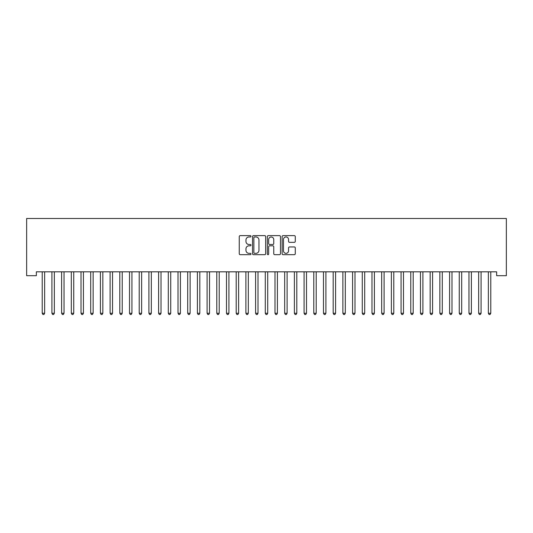 <?xml version="1.0" encoding="UTF-8"?>
<svg xmlns="http://www.w3.org/2000/svg" width="533" height="533" viewBox="0 0 533 533"><rect width="100%" height="100%" fill="white"/><g stroke="black" fill="none" stroke-linecap="round" stroke-linejoin="round"><path stroke-width="0.8" d="M250.983 236.299A0.666 0.666 0 0 0 250.317 235.633L240.203 235.633A0.953 0.953 0 0 0 239.25 236.585L239.25 253.721A0.953 0.953 0 0 0 240.203 254.674L250.317 254.674A0.666 0.666 0 0 0 250.983 254.008A0.666 0.666 0 0 0 250.317 253.342L249.004 253.342A3.045 3.045 0 0 1 245.96 250.297L245.96 248.864A3.045 3.045 0 0 1 249.004 245.82L250.317 245.82A0.666 0.666 0 0 0 250.983 245.153A0.666 0.666 0 0 0 250.317 244.487L249.004 244.487A3.045 3.045 0 0 1 245.96 241.442L245.96 240.01A3.045 3.045 0 0 1 249.004 236.965L250.317 236.965A0.666 0.666 0 0 0 250.983 236.299M294.323 242.342A0.953 0.953 0 0 0 295.275 241.396L295.275 236.585A0.953 0.953 0 0 0 294.323 235.633L283.09 235.633A0.953 0.953 0 0 0 282.137 236.585L282.137 253.721A0.953 0.953 0 0 0 283.09 254.674L294.323 254.674A0.953 0.953 0 0 0 295.275 253.721L295.275 247.912A0.953 0.953 0 0 0 294.323 246.959L289.512 246.959A0.953 0.953 0 0 0 288.56 247.912L288.56 250.796A2.545 2.545 0 0 1 286.014 253.342A2.545 2.545 0 0 1 283.469 250.796L283.469 239.51A2.545 2.545 0 0 1 286.014 236.965A2.545 2.545 0 0 1 288.56 239.51L288.56 241.396A0.953 0.953 0 0 0 289.512 242.342L294.323 242.342M496.649 271.823L36.351 271.823L36.351 275.701L26.65 275.701L26.65 218.483L506.35 218.483L506.35 275.701L496.649 275.701L496.649 271.823M265.667 236.585A0.953 0.953 0 0 0 264.714 235.633L253.481 235.633A0.953 0.953 0 0 0 252.529 236.585L252.529 253.721A0.953 0.953 0 0 0 253.481 254.674L264.714 254.674A0.953 0.953 0 0 0 265.667 253.721L265.667 236.585M268.286 235.633L279.519 235.633A0.953 0.953 0 0 1 280.471 236.585L280.471 253.721A0.953 0.953 0 0 1 279.519 254.674L274.708 254.674A0.953 0.953 0 0 1 273.762 253.721L273.762 246.772A0.953 0.953 0 0 0 272.809 245.82L269.618 245.82A0.953 0.953 0 0 0 268.665 246.772L268.665 254.008A0.666 0.666 0 0 1 267.999 254.674A0.666 0.666 0 0 1 267.333 254.008L267.333 236.585A0.953 0.953 0 0 1 268.286 235.633M254.527 236.965A0.666 0.666 0 0 0 253.861 237.631L253.861 252.675A0.666 0.666 0 0 0 254.527 253.342L255.907 253.342A3.045 3.045 0 0 0 258.958 250.297L258.958 240.01A3.045 3.045 0 0 0 255.907 236.965L254.527 236.965M273.762 239.557A2.545 2.545 0 0 0 271.21 237.012A2.545 2.545 0 0 0 268.665 239.557L268.665 243.534A0.953 0.953 0 0 0 269.618 244.487L272.809 244.487A0.953 0.953 0 0 0 273.762 243.534L273.762 239.557M42.147 271.97A0.973 0.973 -179.6 0 1 42.214 272.33A0.973 0.973 179.6 0 0 42.147 271.97L42.087 271.823M44.765 271.823L44.712 271.97A0.973 0.973 179.6 0 0 44.639 272.33L44.639 313.257L42.214 313.257L42.214 272.33M44.639 313.257L43.913 314.517L42.946 314.517L42.214 313.257M51.848 271.97A0.973 0.973 -179.6 0 1 51.914 272.33A0.973 0.973 179.6 0 0 51.848 271.97L51.788 271.823M61.542 271.97A0.973 0.973 -179.6 0 1 61.615 272.33A0.973 0.973 179.6 0 0 61.542 271.97L61.488 271.823M54.466 271.823L54.413 271.97A0.973 0.973 179.6 0 0 54.339 272.33L54.339 313.257L51.914 313.257L51.914 272.33M54.339 313.257L53.613 314.517L52.64 314.517L51.914 313.257M64.167 271.823L64.107 271.97A0.973 0.973 179.6 0 0 64.04 272.33L64.04 313.257L61.615 313.257L61.615 272.33M64.04 313.257L63.314 314.517L62.341 314.517L61.615 313.257M71.242 271.97A0.973 0.973 -179.6 0 1 71.315 272.33A0.973 0.973 179.6 0 0 71.242 271.97L71.182 271.823M80.943 271.97A0.973 0.973 -179.6 0 1 81.009 272.33A0.973 0.973 179.6 0 0 80.943 271.97L80.883 271.823M73.867 271.823L73.807 271.97A0.973 0.973 179.6 0 0 73.741 272.33L73.741 313.257L71.315 313.257L71.315 272.33M73.741 313.257L73.008 314.517L72.042 314.517L71.315 313.257M83.561 271.823L83.508 271.97A0.973 0.973 179.6 0 0 83.434 272.33L83.434 313.257L81.009 313.257L81.009 272.33M83.434 313.257L82.708 314.517L81.736 314.517L81.009 313.257M90.643 271.97A0.973 0.973 -179.6 0 1 90.71 272.33A0.973 0.973 179.6 0 0 90.643 271.97L90.583 271.823M93.262 271.823L93.202 271.97A0.973 0.973 179.6 0 0 93.135 272.33L93.135 313.257L90.71 313.257L90.71 272.33M93.135 313.257L92.409 314.517L91.436 314.517L90.71 313.257M100.337 271.97A0.973 0.973 -179.6 0 1 100.411 272.33A0.973 0.973 179.6 0 0 100.337 271.97L100.284 271.823M102.962 271.823L102.902 271.97A0.973 0.973 179.6 0 0 102.836 272.33L102.836 313.257L100.411 313.257L100.411 272.33M102.836 313.257L102.109 314.517L101.137 314.517L100.411 313.257M110.038 271.97A0.973 0.973 -179.6 0 1 110.104 272.33A0.973 0.973 179.6 0 0 110.038 271.97L109.978 271.823M112.663 271.823L112.603 271.97A0.973 0.973 179.6 0 0 112.53 272.33L112.53 313.257L110.104 313.257L110.104 272.33M112.53 313.257L111.803 314.517L110.837 314.517L110.104 313.257M119.738 271.97A0.973 0.973 -179.6 0 1 119.805 272.33A0.973 0.973 179.6 0 0 119.738 271.97L119.678 271.823M122.357 271.823L122.304 271.97A0.973 0.973 179.6 0 0 122.23 272.33L122.23 313.257L119.805 313.257L119.805 272.33M122.23 313.257L121.504 314.517L120.531 314.517L119.805 313.257M129.432 271.97A0.973 0.973 -179.6 0 1 129.506 272.33A0.973 0.973 179.6 0 0 129.432 271.97L129.379 271.823M132.057 271.823L131.997 271.97A0.973 0.973 179.6 0 0 131.931 272.33L131.931 313.257L129.506 313.257L129.506 272.33M131.931 313.257L131.205 314.517L130.232 314.517L129.506 313.257M139.133 271.97A0.973 0.973 -179.6 0 1 139.206 272.33A0.973 0.973 179.6 0 0 139.133 271.97L139.08 271.823M141.758 271.823L141.698 271.97A0.973 0.973 179.6 0 0 141.631 272.33L141.631 313.257L139.206 313.257L139.206 272.33M141.631 313.257L140.899 314.517L139.932 314.517L139.206 313.257M148.834 271.97A0.973 0.973 -179.6 0 1 148.9 272.33A0.973 0.973 179.6 0 0 148.834 271.97L148.774 271.823M151.452 271.823L151.399 271.97A0.973 0.973 179.6 0 0 151.325 272.33L151.325 313.257L148.9 313.257L148.9 272.33M151.325 313.257L150.599 314.517L149.633 314.517L148.9 313.257M158.534 271.97A0.973 0.973 -179.6 0 1 158.601 272.33A0.973 0.973 179.6 0 0 158.534 271.97L158.474 271.823M161.153 271.823L161.099 271.97A0.973 0.973 179.6 0 0 161.026 272.33L161.026 313.257L158.601 313.257L158.601 272.33M161.026 313.257L160.3 314.517L159.327 314.517L158.601 313.257M168.228 271.97A0.973 0.973 -179.6 0 1 168.301 272.33A0.973 0.973 179.6 0 0 168.228 271.97L168.175 271.823M170.853 271.823L170.793 271.97A0.973 0.973 179.6 0 0 170.727 272.33L170.727 313.257L168.301 313.257L168.301 272.33M170.727 313.257L170 314.517L169.028 314.517L168.301 313.257M177.929 271.97A0.973 0.973 -179.6 0 1 178.002 272.33A0.973 0.973 179.6 0 0 177.929 271.97L177.869 271.823M180.554 271.823L180.494 271.97A0.973 0.973 179.6 0 0 180.421 272.33L180.421 313.257L178.002 313.257L178.002 272.33M180.421 313.257L179.694 314.517L178.728 314.517L178.002 313.257M187.629 271.97A0.973 0.973 -179.6 0 1 187.696 272.33A0.973 0.973 179.6 0 0 187.629 271.97L187.569 271.823M190.248 271.823L190.194 271.97A0.973 0.973 179.6 0 0 190.121 272.33L190.121 313.257L187.696 313.257L187.696 272.33M190.121 313.257L189.395 314.517L188.422 314.517L187.696 313.257M197.323 271.97A0.973 0.973 -179.6 0 1 197.397 272.33A0.973 0.973 179.6 0 0 197.323 271.97L197.27 271.823M199.948 271.823L199.888 271.97A0.973 0.973 179.6 0 0 199.822 272.33L199.822 313.257L197.397 313.257L197.397 272.33M199.822 313.257L199.095 314.517L198.123 314.517L197.397 313.257M207.024 271.97A0.973 0.973 -179.6 0 1 207.097 272.33A0.973 0.973 179.6 0 0 207.024 271.97L206.971 271.823M209.649 271.823L209.589 271.97A0.973 0.973 179.6 0 0 209.522 272.33L209.522 313.257L207.097 313.257L207.097 272.33M209.522 313.257L208.789 314.517L207.823 314.517L207.097 313.257M216.724 271.97A0.973 0.973 -179.6 0 1 216.791 272.33A0.973 0.973 179.6 0 0 216.724 271.97L216.665 271.823M219.343 271.823L219.29 271.97A0.973 0.973 179.6 0 0 219.216 272.33L219.216 313.257L216.791 313.257L216.791 272.33M219.216 313.257L218.49 314.517L217.524 314.517L216.791 313.257M226.425 271.97A0.973 0.973 -179.6 0 1 226.492 272.33A0.973 0.973 179.6 0 0 226.425 271.97L226.365 271.823M229.043 271.823L228.99 271.97A0.973 0.973 179.6 0 0 228.917 272.33L228.917 313.257L226.492 313.257L226.492 272.33M228.917 313.257L228.191 314.517L227.218 314.517L226.492 313.257M236.119 271.97A0.973 0.973 -179.6 0 1 236.192 272.33A0.973 0.973 179.6 0 0 236.119 271.97L236.066 271.823M238.744 271.823L238.684 271.97A0.973 0.973 179.6 0 0 238.617 272.33L238.617 313.257L236.192 313.257L236.192 272.33M238.617 313.257L237.891 314.517L236.919 314.517L236.192 313.257M245.82 271.97A0.973 0.973 -179.6 0 1 245.893 272.33A0.973 0.973 179.6 0 0 245.82 271.97L245.76 271.823M248.445 271.823L248.385 271.97A0.973 0.973 179.6 0 0 248.318 272.33L248.318 313.257L245.893 313.257L245.893 272.33M248.318 313.257L247.585 314.517L246.619 314.517L245.893 313.257M255.52 271.97A0.973 0.973 -179.6 0 1 255.587 272.33A0.973 0.973 179.6 0 0 255.52 271.97L255.46 271.823M258.139 271.823L258.085 271.97A0.973 0.973 179.6 0 0 258.012 272.33L258.012 313.257L255.587 313.257L255.587 272.33M258.012 313.257L257.286 314.517L256.313 314.517L255.587 313.257M265.221 271.97A0.973 0.973 -179.6 0 1 265.287 272.33A0.973 0.973 179.6 0 0 265.221 271.97L265.161 271.823M267.839 271.823L267.779 271.97A0.973 0.973 179.6 0 0 267.713 272.33L267.713 313.257L265.287 313.257L265.287 272.33M267.713 313.257L266.986 314.517L266.014 314.517L265.287 313.257M274.915 271.97A0.973 0.973 -179.6 0 1 274.988 272.33A0.973 0.973 179.6 0 0 274.915 271.97L274.861 271.823M277.54 271.823L277.48 271.97A0.973 0.973 179.6 0 0 277.413 272.33L277.413 313.257L274.988 313.257L274.988 272.33M277.413 313.257L276.687 314.517L275.714 314.517L274.988 313.257M284.615 271.97A0.973 0.973 -179.6 0 1 284.682 272.33A0.973 0.973 179.6 0 0 284.615 271.97L284.555 271.823M287.24 271.823L287.18 271.97A0.973 0.973 179.6 0 0 287.107 272.33L287.107 313.257L284.682 313.257L284.682 272.33M287.107 313.257L286.381 314.517L285.415 314.517L284.682 313.257M294.316 271.97A0.973 0.973 -179.6 0 1 294.383 272.33A0.973 0.973 179.6 0 0 294.316 271.97L294.256 271.823M296.934 271.823L296.881 271.97A0.973 0.973 179.6 0 0 296.808 272.33L296.808 313.257L294.383 313.257L294.383 272.33M296.808 313.257L296.082 314.517L295.109 314.517L294.383 313.257M304.01 271.97A0.973 0.973 -179.6 0 1 304.083 272.33A0.973 0.973 179.6 0 0 304.01 271.97L303.957 271.823M306.635 271.823L306.575 271.97A0.973 0.973 179.6 0 0 306.508 272.33L306.508 313.257L304.083 313.257L304.083 272.33M306.508 313.257L305.782 314.517L304.809 314.517L304.083 313.257M313.71 271.97A0.973 0.973 -179.6 0 1 313.784 272.33A0.973 0.973 179.6 0 0 313.71 271.97L313.657 271.823M316.336 271.823L316.276 271.97A0.973 0.973 179.6 0 0 316.209 272.33L316.209 313.257L313.784 313.257L313.784 272.33M316.209 313.257L315.476 314.517L314.51 314.517L313.784 313.257M323.411 271.97A0.973 0.973 -179.6 0 1 323.478 272.33A0.973 0.973 179.6 0 0 323.411 271.97L323.351 271.823M326.029 271.823L325.976 271.97A0.973 0.973 179.6 0 0 325.903 272.33L325.903 313.257L323.478 313.257L323.478 272.33M325.903 313.257L325.177 314.517L324.211 314.517L323.478 313.257M333.112 271.97A0.973 0.973 -179.6 0 1 333.178 272.33A0.973 0.973 179.6 0 0 333.112 271.97L333.052 271.823M335.73 271.823L335.677 271.97A0.973 0.973 179.6 0 0 335.603 272.33L335.603 313.257L333.178 313.257L333.178 272.33M335.603 313.257L334.877 314.517L333.905 314.517L333.178 313.257M342.806 271.97A0.973 0.973 -179.6 0 1 342.879 272.33A0.973 0.973 179.6 0 0 342.806 271.97L342.752 271.823M345.431 271.823L345.371 271.97A0.973 0.973 179.6 0 0 345.304 272.33L345.304 313.257L342.879 313.257L342.879 272.33M345.304 313.257L344.578 314.517L343.605 314.517L342.879 313.257M352.506 271.97A0.973 0.973 -179.6 0 1 352.58 272.33A0.973 0.973 179.6 0 0 352.506 271.97L352.446 271.823M355.131 271.823L355.071 271.97A0.973 0.973 179.6 0 0 354.998 272.33L354.998 313.257L352.58 313.257L352.58 272.33M354.998 313.257L354.272 314.517L353.306 314.517L352.58 313.257M362.207 271.97A0.973 0.973 -179.6 0 1 362.273 272.33A0.973 0.973 179.6 0 0 362.207 271.97L362.147 271.823M364.825 271.823L364.772 271.97A0.973 0.973 179.6 0 0 364.699 272.33L364.699 313.257L362.273 313.257L362.273 272.33M364.699 313.257L363.972 314.517L363 314.517L362.273 313.257M371.901 271.97A0.973 0.973 -179.6 0 1 371.974 272.33A0.973 0.973 179.6 0 0 371.901 271.97L371.847 271.823M374.526 271.823L374.466 271.97A0.973 0.973 179.6 0 0 374.399 272.33L374.399 313.257L371.974 313.257L371.974 272.33M374.399 313.257L373.673 314.517L372.7 314.517L371.974 313.257M381.601 271.97A0.973 0.973 -179.6 0 1 381.675 272.33A0.973 0.973 179.6 0 0 381.601 271.97L381.548 271.823M384.226 271.823L384.166 271.97A0.973 0.973 179.6 0 0 384.1 272.33L384.1 313.257L381.675 313.257L381.675 272.33M384.1 313.257L383.367 314.517L382.401 314.517L381.675 313.257M391.302 271.97A0.973 0.973 -179.6 0 1 391.369 272.33A0.973 0.973 179.6 0 0 391.302 271.97L391.242 271.823M393.92 271.823L393.867 271.97A0.973 0.973 179.6 0 0 393.794 272.33L393.794 313.257L391.369 313.257L391.369 272.33M393.794 313.257L393.068 314.517L392.101 314.517L391.369 313.257M401.003 271.97A0.973 0.973 -179.6 0 1 401.069 272.33A0.973 0.973 179.6 0 0 401.003 271.97L400.943 271.823M403.621 271.823L403.568 271.97A0.973 0.973 179.6 0 0 403.494 272.33L403.494 313.257L401.069 313.257L401.069 272.33M403.494 313.257L402.768 314.517L401.795 314.517L401.069 313.257M410.696 271.97A0.973 0.973 -179.6 0 1 410.77 272.33A0.973 0.973 179.6 0 0 410.696 271.97L410.643 271.823M413.322 271.823L413.262 271.97A0.973 0.973 179.6 0 0 413.195 272.33L413.195 313.257L410.77 313.257L410.77 272.33M413.195 313.257L412.469 314.517L411.496 314.517L410.77 313.257M420.397 271.97A0.973 0.973 -179.6 0 1 420.47 272.33A0.973 0.973 179.6 0 0 420.397 271.97L420.337 271.823M423.022 271.823L422.962 271.97A0.973 0.973 179.6 0 0 422.896 272.33L422.896 313.257L420.47 313.257L420.47 272.33M422.896 313.257L422.163 314.517L421.197 314.517L420.47 313.257M430.098 271.97A0.973 0.973 -179.6 0 1 430.164 272.33A0.973 0.973 179.6 0 0 430.098 271.97L430.038 271.823M432.716 271.823L432.663 271.97A0.973 0.973 179.6 0 0 432.589 272.33L432.589 313.257L430.164 313.257L430.164 272.33M432.589 313.257L431.863 314.517L430.891 314.517L430.164 313.257M439.798 271.97A0.973 0.973 -179.6 0 1 439.865 272.33A0.973 0.973 179.6 0 0 439.798 271.97L439.738 271.823M442.417 271.823L442.357 271.97A0.973 0.973 179.6 0 0 442.29 272.33L442.29 313.257L439.865 313.257L439.865 272.33M442.29 313.257L441.564 314.517L440.591 314.517L439.865 313.257M449.492 271.97A0.973 0.973 -179.6 0 1 449.566 272.33A0.973 0.973 179.6 0 0 449.492 271.97L449.439 271.823M452.117 271.823L452.057 271.97A0.973 0.973 179.6 0 0 451.991 272.33L451.991 313.257L449.566 313.257L449.566 272.33M451.991 313.257L451.264 314.517L450.292 314.517L449.566 313.257M459.193 271.97A0.973 0.973 -179.6 0 1 459.259 272.33A0.973 0.973 179.6 0 0 459.193 271.97L459.133 271.823M461.818 271.823L461.758 271.97A0.973 0.973 179.6 0 0 461.685 272.33L461.685 313.257L459.259 313.257L459.259 272.33M461.685 313.257L460.958 314.517L459.992 314.517L459.259 313.257M468.893 271.97A0.973 0.973 -179.6 0 1 468.96 272.33A0.973 0.973 179.6 0 0 468.893 271.97L468.833 271.823M471.512 271.823L471.458 271.97A0.973 0.973 179.6 0 0 471.385 272.33L471.385 313.257L468.96 313.257L468.96 272.33M471.385 313.257L470.659 314.517L469.686 314.517L468.96 313.257M478.587 271.97A0.973 0.973 -179.6 0 1 478.661 272.33A0.973 0.973 179.6 0 0 478.587 271.97L478.534 271.823M481.212 271.823L481.152 271.97A0.973 0.973 179.6 0 0 481.086 272.33L481.086 313.257L478.661 313.257L478.661 272.33M481.086 313.257L480.36 314.517L479.387 314.517L478.661 313.257M488.288 271.97A0.973 0.973 -179.6 0 1 488.361 272.33A0.973 0.973 179.6 0 0 488.288 271.97L488.235 271.823M490.913 271.823L490.853 271.97A0.973 0.973 179.6 0 0 490.786 272.33L490.786 313.257L488.361 313.257L488.361 272.33M490.786 313.257L490.054 314.517L489.087 314.517L488.361 313.257"/></g></svg>

